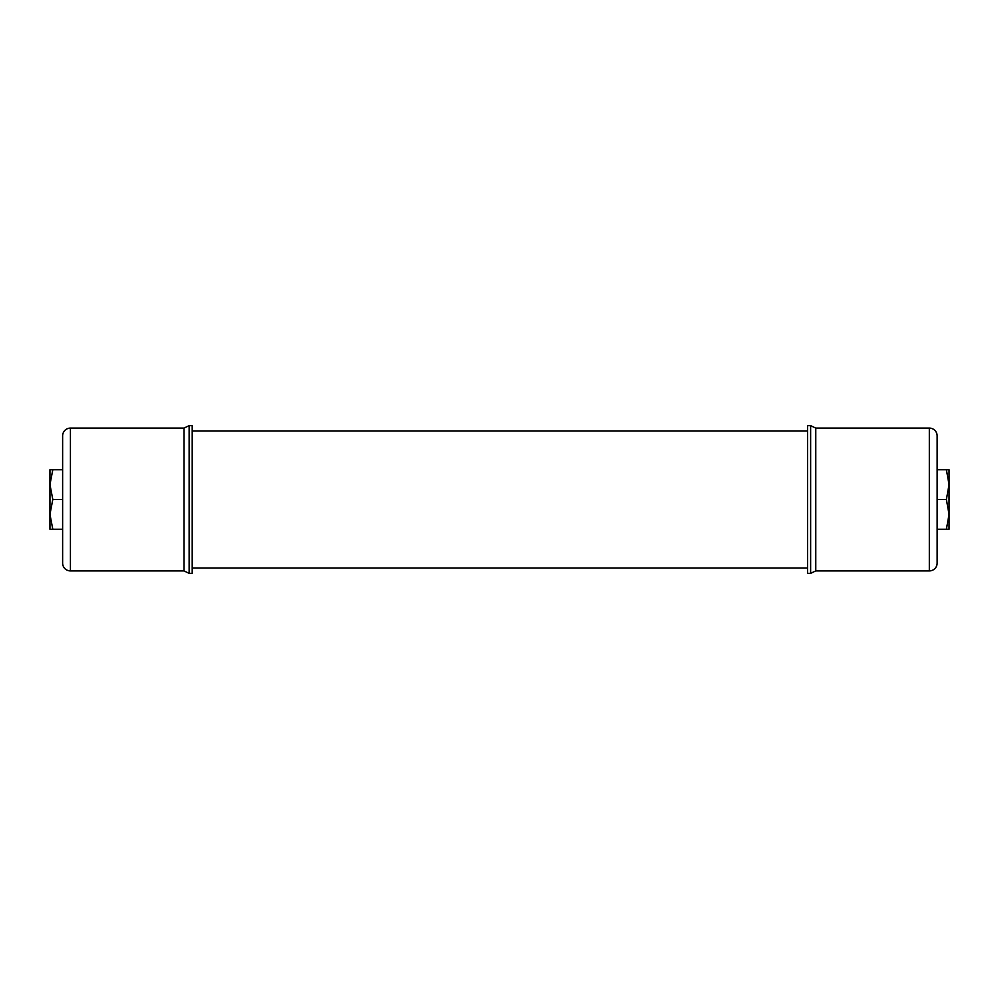 <?xml version="1.0" encoding="UTF-8"?>
<svg xmlns="http://www.w3.org/2000/svg" width="999" height="999" viewBox="0 0 999 999"><rect width="100%" height="100%" fill="white"/><g stroke="black" fill="none" stroke-linecap="round" stroke-linejoin="round"><path stroke-width="1.5" d="M807.567 431.019L192.208 431.019M807.567 567.981L192.208 567.981M189.136 425.661L192.208 425.661L192.208 573.339L189.136 573.339L189.136 425.661L183.991 428.084L183.991 570.916L189.136 573.339M183.991 428.084L70.43 428.084A7.817 7.817 0 0 0 62.625 435.901L62.625 563.099A7.817 7.817 0 0 0 70.43 570.916L183.991 570.916M62.625 562.924L62.625 436.076M815.771 570.916L810.626 573.339L807.567 573.339L807.567 425.661L810.626 425.661L815.771 428.084L929.332 428.084A7.817 7.817 0 0 1 937.137 435.901L937.137 563.099A7.817 7.817 0 0 1 929.332 570.916L815.771 570.916L815.771 428.084M810.626 573.339L810.626 425.661M937.137 562.924L937.137 529.27L946.39 529.27L949.05 514.385L946.39 499.5L949.05 484.615L946.39 469.73L949.05 469.73L949.05 529.27L946.39 529.27M946.39 469.73L937.137 469.73L937.137 436.076M937.137 499.5L946.39 499.5M49.95 469.73L52.81 469.73L49.95 484.615L52.81 499.45L49.95 514.385L52.81 529.27L49.95 529.27L49.95 469.73M62.625 469.73L52.81 469.73M62.625 499.5L52.81 499.5M62.625 529.27L52.81 529.27M70.43 428.084L70.43 570.916M929.332 570.916L929.332 428.084"/></g></svg>
